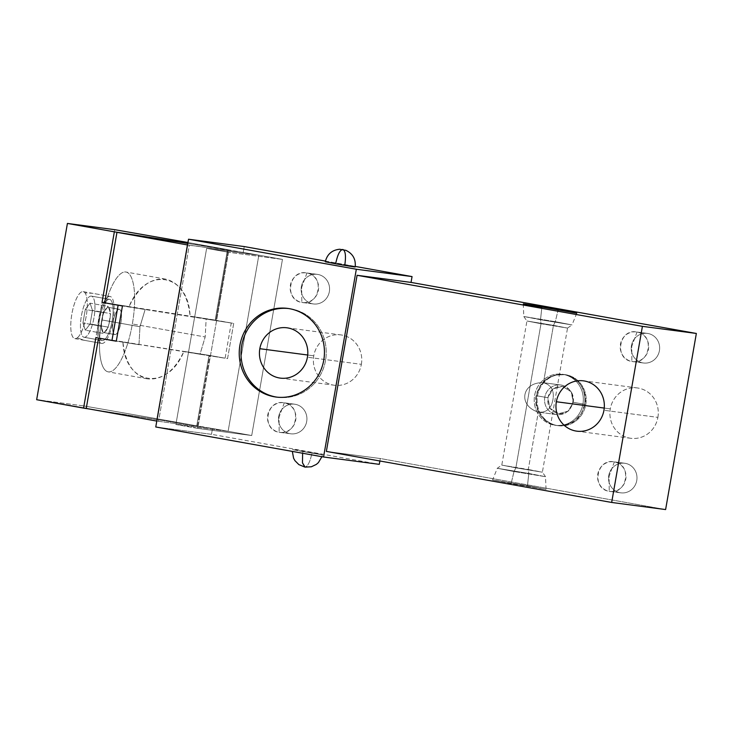 <?xml version="1.0" encoding="UTF-8"?>
<svg xmlns="http://www.w3.org/2000/svg" width="733" height="733" viewBox="0 0 733 733"><rect width="100%" height="100%" fill="white"/><g stroke="black" fill="none" stroke-linecap="round" stroke-linejoin="round"><path stroke-width="0.55" stroke-dasharray="3.67 2.75" d="M380.308 458.519L326.359 451.409L380.308 458.519L379.877 460.984L380.308 458.519L665.61 509.563L380.308 458.519M511.112 483.578L493.859 480.106L527.476 485.732L544.72 489.204L492.576 479.996L527.476 485.732L528.805 473.463L528.301 469.477L538.306 412.12C517.507 405.642 521.768 381.765 543.437 382.718L553.452 325.36L526.935 320.999L541.018 323.72L515.867 467.837L501.784 465.116L542.383 472.208L515.867 467.837L541.018 323.72L526.935 320.999L553.452 325.36L555.293 321.686L523.774 316.5L540.514 319.735L541.018 323.72L567.534 328.082L553.452 325.36L543.437 382.718C553.672 385.595 553.855 393.658 552.939 399.677C551.757 405.67 548.852 413.009 538.306 412.12L528.301 469.477L501.784 465.116L515.867 467.837L514.025 471.521L497.286 468.277L528.805 473.463L497.286 468.277L514.025 471.521L511.112 483.578L514.025 471.521L515.867 467.837L542.383 472.199L528.301 469.477L528.805 473.463L545.544 476.697L514.025 471.521L545.544 476.707L528.805 473.463L527.476 485.732L546.012 489.314L511.112 483.578M147.333 378.86L108.136 371.851A50.705 15.411 -79.9 0 0 132.361 323.959A50.705 15.411 100.1 0 0 125.783 271.989A50.705 15.411 100.1 0 0 101.768 319.918A50.705 15.411 100.1 0 0 108.347 371.878A50.705 15.411 100.1 0 0 132.361 323.959L205.176 336.978L206.156 319.038L231.262 322.978L225.123 358.199L200.008 354.259L205.176 336.978L200.008 354.259L184.487 351.492L209.601 355.432L183.928 351.4C167.655 392.109 124.491 385.347 122.915 341.835L138.986 344.693L122.915 341.835C125.123 362.872 133.25 375.214 147.315 378.86C162.195 380.308 174.399 371.155 183.928 351.4L209.042 355.34L196.737 425.855L89.518 409.032L196.737 425.855L156.871 418.717L187.639 242.449L156.871 418.717L196.737 425.855L209.042 355.34L225.123 358.199L231.262 322.978L190.635 316.253L233.699 323.409L122.438 305.963L233.699 323.409L227.56 358.629L98.524 338.069L209.794 355.459L197.498 425.9L212.497 428.503L156.789 421.072L210.765 428.274L228.1 431.37L175.893 424.489L197.773 428.402L251.712 435.521L212.497 428.503L211.489 434.321L155.762 426.973L211.489 434.321L379.291 464.346L211.489 434.321L212.497 428.503L251.712 435.521L282.452 259.409L243.237 252.39L244.254 246.572L243.237 252.39L282.452 259.409L251.712 435.521L197.773 428.402L228.513 252.289L282.452 259.409L228.513 252.289L206.633 248.377L175.893 424.489L228.1 431.37L258.831 255.267L206.633 248.377L258.831 255.267L228.1 431.37L197.498 425.9L86.237 408.446L197.498 425.9L209.794 355.459L227.56 358.629L233.699 323.409L215.942 320.239L228.238 249.788L187.795 243.448L241.496 252.161L228.238 249.788L215.942 320.239L104.682 302.766L145.134 309.473L139.966 326.753L101.768 319.918A50.705 15.411 -79.9 0 1 125.994 272.025A50.705 15.411 -79.9 0 1 132.361 323.959L205.176 336.978L206.156 319.038L120.194 305.551M325.443 261.095L355.239 266.427L325.443 261.095M657.895 417.379A25.38 24.171 -82.5 0 0 638.452 388.124A25.38 24.171 -82.5 0 0 610.296 408.867A25.38 24.171 -82.5 0 0 629.729 438.123A25.38 24.171 -82.5 0 0 657.895 417.379L603.955 410.269L657.895 417.379A25.38 24.171 97.5 0 1 630.774 438.288A25.38 24.171 97.5 0 1 610.296 408.867A25.38 24.171 97.5 0 1 637.408 387.959A25.38 24.171 97.5 0 1 657.895 417.379M361.36 364.328A25.38 24.171 -82.5 0 0 341.926 335.073A25.38 24.171 -82.5 0 0 313.761 355.817A25.38 24.171 -82.5 0 0 333.194 385.072A25.38 24.171 -82.5 0 0 361.36 364.328L307.42 357.218L361.36 364.328A25.38 24.171 97.5 0 1 334.239 385.228A25.38 24.171 97.5 0 1 313.761 355.817A25.38 24.171 97.5 0 1 340.882 334.908A25.38 24.171 97.5 0 1 361.36 364.328M625.331 463.348A14.926 14.22 -82.5 0 0 608.766 475.543A14.926 14.22 -82.5 0 0 620.2 492.741A14.926 14.22 -82.5 0 0 636.757 480.546A14.926 14.22 -82.5 0 0 625.331 463.348L614.355 461.9L609.086 476.239L609.224 491.302C591.009 488.975 596.46 457.759 614.355 461.9A14.926 14.22 -82.5 0 0 613.741 461.799A14.926 14.22 -82.5 0 0 597.743 474.416A14.926 14.22 -82.5 0 0 609.224 491.302L620.2 492.741A14.926 14.22 97.5 0 1 608.711 475.864A14.926 14.22 97.5 0 1 624.718 463.247A14.926 14.22 97.5 0 1 625.331 463.348A14.926 14.22 97.5 0 1 636.812 480.225A14.926 14.22 97.5 0 1 620.814 492.842A14.926 14.22 97.5 0 1 620.2 492.741L609.224 491.302L609.086 476.239L614.355 461.9C632.57 464.218 627.118 495.435 609.224 491.302A14.926 14.22 -82.5 0 0 609.838 491.394A14.926 14.22 -82.5 0 0 625.835 478.777A14.926 14.22 -82.5 0 0 614.355 461.9L625.331 463.348M647.99 333.497A14.926 14.22 -82.5 0 0 631.425 345.701A14.926 14.22 -82.5 0 0 642.859 362.899A14.926 14.22 -82.5 0 0 659.416 350.704A14.926 14.22 -82.5 0 0 647.99 333.497L637.023 332.049L631.745 346.397L631.883 361.451C613.677 359.133 619.119 327.917 637.023 332.049A14.926 14.22 -82.5 0 0 636.409 331.957A14.926 14.22 -82.5 0 0 620.402 344.574A14.926 14.22 -82.5 0 0 631.883 361.451L642.859 362.899A14.926 14.22 97.5 0 1 631.379 346.022A14.926 14.22 97.5 0 1 647.376 333.405A14.926 14.22 97.5 0 1 647.99 333.497A14.926 14.22 97.5 0 1 659.471 350.383A14.926 14.22 97.5 0 1 643.473 363A14.926 14.22 97.5 0 1 642.859 362.899L631.883 361.451L631.745 346.397L637.023 332.049C655.229 334.376 649.786 365.593 631.883 361.451A14.926 14.22 -82.5 0 0 632.506 361.552A14.926 14.22 -82.5 0 0 648.503 348.935A14.926 14.22 -82.5 0 0 637.023 332.049L647.99 333.497M295.262 404.295A14.926 14.22 -82.5 0 0 278.705 416.491A14.926 14.22 -82.5 0 0 290.131 433.698A14.926 14.22 -82.5 0 0 306.696 421.493A14.926 14.22 -82.5 0 0 295.262 404.295L284.294 402.848L279.016 417.187L279.163 432.25C260.948 429.923 266.391 398.706 284.294 402.848A14.926 14.22 -82.5 0 0 283.68 402.747A14.926 14.22 -82.5 0 0 267.673 415.364A14.926 14.22 -82.5 0 0 279.163 432.25L290.131 433.698A14.926 14.22 97.5 0 1 278.65 416.811A14.926 14.22 97.5 0 1 294.648 404.195A14.926 14.22 97.5 0 1 295.262 404.295A14.926 14.22 97.5 0 1 306.742 421.173A14.926 14.22 97.5 0 1 290.744 433.789A14.926 14.22 97.5 0 1 290.131 433.698L279.163 432.25L279.016 417.187L284.294 402.848C302.509 405.166 297.057 436.392 279.163 432.25A14.926 14.22 -82.5 0 0 279.777 432.342A14.926 14.22 -82.5 0 0 295.775 419.725A14.926 14.22 -82.5 0 0 284.294 402.848L295.262 404.295M317.92 274.454A14.926 14.22 -82.5 0 0 301.364 286.649A14.926 14.22 -82.5 0 0 312.789 303.847A14.926 14.22 -82.5 0 0 329.355 291.652A14.926 14.22 -82.5 0 0 317.92 274.454L306.953 273.006L301.684 287.345L301.822 302.408C283.607 300.081 289.059 268.864 306.953 273.006A14.926 14.22 -82.5 0 0 306.339 272.905A14.926 14.22 -82.5 0 0 290.341 285.522A14.926 14.22 -82.5 0 0 301.822 302.408L312.789 303.847A14.926 14.22 97.5 0 1 301.309 286.969A14.926 14.22 97.5 0 1 317.307 274.353A14.926 14.22 97.5 0 1 317.92 274.454A14.926 14.22 97.5 0 1 329.41 291.331A14.926 14.22 97.5 0 1 313.403 303.948A14.926 14.22 97.5 0 1 312.789 303.847L301.822 302.408L301.684 287.345L306.953 273.006C325.168 275.324 319.716 306.541 301.822 302.408A14.926 14.22 -82.5 0 0 302.436 302.5A14.926 14.22 -82.5 0 0 318.434 289.883A14.926 14.22 -82.5 0 0 306.953 273.006L317.92 274.454M557.199 425.534A25.756 24.537 -82.5 0 0 585.786 404.479A25.756 24.537 -82.5 0 0 566.059 374.783A25.756 24.537 -82.5 0 0 537.472 395.838A25.756 24.537 -82.5 0 0 557.199 425.534L554.34 425.149A25.756 24.537 -82.5 0 0 582.927 404.103A25.756 24.537 -82.5 0 0 563.201 374.407A25.756 24.537 -82.5 0 0 534.614 395.463A25.756 24.537 -82.5 0 0 554.34 425.149A25.756 24.537 -82.5 0 0 555.403 425.314A25.756 24.537 -82.5 0 0 583.019 403.544A25.756 24.537 -82.5 0 0 563.201 374.407L566.059 374.783A25.756 24.537 97.5 0 1 585.878 403.929A25.756 24.537 97.5 0 1 558.262 425.699A25.756 24.537 97.5 0 1 557.199 425.534A25.756 24.537 97.5 0 1 537.381 396.397A25.756 24.537 97.5 0 1 564.996 374.618A25.756 24.537 97.5 0 1 566.059 374.783L563.201 374.407A25.756 24.537 -82.5 0 0 562.138 374.242A25.756 24.537 -82.5 0 0 534.531 396.012A25.756 24.537 -82.5 0 0 554.34 425.149L556.155 425.387C541.742 421.264 535.163 411.369 536.428 395.701L539.809 386.557L546.195 379.355L554.643 375.131L565.006 374.645C579.418 378.778 585.988 388.673 584.732 404.341L573.224 402.307L571.227 391.807L562.385 386.355L552.874 388.957L547.652 397.707L536.144 395.673L547.936 397.735L552.874 388.957L562.385 386.355L571.227 391.807L573.508 402.335L584.732 404.341C585.988 388.673 579.418 378.778 565.006 374.645L554.643 375.131L546.195 379.355L539.809 386.557L536.144 395.673L547.652 397.707L549.924 408.235L558.775 413.687L568.277 411.085L573.224 402.307L584.732 404.341L581.342 413.485L574.965 420.687L566.517 424.911L557.208 425.552L566.517 424.911L574.965 420.687L581.342 413.485L585.016 404.369L573.508 402.335L568.277 411.085L558.775 413.687L549.924 408.235L547.936 397.735L536.428 395.701C535.163 411.369 541.742 421.264 556.155 425.387L557.208 425.552C543.547 424.132 533.34 409.5 536.144 395.673C540.001 381.032 549.264 373.967 563.943 374.481C577.613 375.91 587.82 390.542 585.016 404.369C581.159 419.001 571.887 426.065 557.208 425.552M604.239 408.07L610.296 408.867L604.239 408.07M307.704 355.019L313.761 355.817L307.704 355.019M541.843 307.466L540.514 319.735L523.774 316.5L555.293 321.686L558.051 310.297L555.293 321.686L553.452 325.36L567.534 328.091L541.018 323.72L540.514 319.735L572.033 324.93L555.293 321.686L572.033 324.921L540.514 319.735L541.843 307.466M561.341 385.082A14.926 14.22 97.5 0 1 572.821 401.968A14.926 14.22 97.5 0 1 556.823 414.576A14.926 14.22 97.5 0 1 556.21 414.484L538.306 412.12C548.852 413.009 551.757 405.67 552.939 399.677C553.855 393.658 553.672 385.595 543.437 382.718L561.341 385.082L543.437 382.718C521.768 381.765 517.507 405.642 538.306 412.12L556.21 414.484A14.926 14.22 97.5 0 1 544.72 397.598A14.926 14.22 97.5 0 1 560.727 384.99A14.926 14.22 97.5 0 1 561.341 385.082A14.926 14.22 97.5 0 1 572.766 402.289A14.926 14.22 97.5 0 1 556.21 414.484A14.926 14.22 97.5 0 1 544.775 397.277A14.926 14.22 97.5 0 1 561.341 385.082M189.297 245.28L241.496 252.161L258.831 255.267L243.237 252.39L187.529 244.959L189.297 245.28L158.557 421.383L189.297 245.28M108.136 371.851A50.705 15.411 -79.9 0 1 101.768 319.918L139.966 326.753L138.986 344.693L116.3 341.138M342.833 249.458C345.454 250.713 346.113 255.89 344.803 264.989C326.753 261.745 317.041 260.472 335.659 263.788L355.157 266.995M302.894 451.537L321.668 454.68L302.894 451.537C320.935 454.781 330.647 456.054 312.029 452.737C310.178 461.772 307.787 466.545 304.855 467.058C307.787 466.545 310.178 461.772 312.029 452.737C293.988 449.503 284.276 448.22 302.894 451.537L302.619 453.251L302.894 451.537L292.531 449.531L292.33 451.409M276.882 397.139A44.695 42.578 -82.5 0 0 325.617 359.958A44.695 42.578 -82.5 0 0 291.303 308.932A44.695 42.578 -82.5 0 0 288.573 308.538A44.695 42.578 97.5 0 1 289.462 308.648A44.695 42.578 97.5 0 1 291.303 308.932A44.695 42.578 97.5 0 1 325.69 359.491A44.695 42.578 97.5 0 1 277.77 397.268A44.695 42.578 97.5 0 1 276.882 397.139M289.517 308.694L291.303 308.932L289.517 308.694M228.513 252.289L197.773 428.402L175.893 424.489L206.633 248.377L228.513 252.289M321.906 456.696L322.392 454.744L312.029 452.737M114.724 229.676L83.956 405.945L36.65 399.705L83.956 405.945L114.724 229.676M77.157 337.922A23.859 7.257 100.1 0 0 86.228 316.079A23.859 7.257 100.1 0 0 85.019 292.888A23.859 7.257 100.1 0 0 71.834 314.182A23.859 7.257 100.1 0 0 77.157 337.922A23.859 7.257 -79.9 0 1 74.83 338.619A23.859 7.257 -79.9 0 1 71.889 313.852A23.859 7.257 -79.9 0 1 83.232 291.642A23.859 7.257 -79.9 0 1 85.019 292.888L92.257 293.282A23.859 7.257 100.1 0 0 91.909 293.2A23.859 7.257 100.1 0 0 91.808 293.182L109.977 296.434A23.859 7.257 -79.9 0 1 113.074 320.889A23.859 7.257 -79.9 0 1 101.777 343.438A23.859 7.257 -79.9 0 1 98.68 318.983A23.859 7.257 -79.9 0 1 109.977 296.434A23.859 7.257 100.1 0 0 98.708 318.818A23.859 7.257 100.1 0 0 101.676 343.42A23.859 7.257 100.1 0 0 101.777 343.438L83.608 340.185A23.859 7.257 100.1 0 0 84.066 340.204L77.157 337.922L84.066 340.204A23.859 7.257 -79.9 0 1 83.608 340.185L101.777 343.438A23.859 7.257 100.1 0 0 113.047 321.045A23.859 7.257 100.1 0 0 110.078 296.444A23.859 7.257 100.1 0 0 109.977 296.434L91.808 293.182A23.859 7.257 -79.9 0 1 91.909 293.2A23.859 7.257 -79.9 0 1 92.257 293.282L85.019 292.888A23.859 7.257 -79.9 0 1 86.228 316.079A23.859 7.257 -79.9 0 1 77.157 337.922M156.871 418.717L83.956 405.945L156.871 418.717M187.804 243.356L227.505 249.577L187.96 242.504L227.505 249.577L215.2 320.092L227.505 249.577L187.804 243.356M104.682 302.766L129.072 306.577C138.601 286.832 150.806 277.679 165.685 279.126C179.75 282.764 187.877 295.106 190.085 316.152L215.2 320.092L190.085 316.152C188.509 272.639 145.345 265.868 129.072 306.577L104.682 302.756L145.134 309.473L139.966 326.753L138.986 344.693L114.046 340.79M114.861 334.569A12.828 3.903 -79.9 0 1 113.194 321.43A12.828 3.903 -79.9 0 1 119.268 309.308A12.828 3.903 -79.9 0 1 120.936 322.447A12.828 3.903 -79.9 0 1 114.861 334.569L103.674 332.571A12.828 3.903 -79.9 0 1 103.619 332.562A12.828 3.903 -79.9 0 1 103.151 332.37A12.828 3.903 -79.9 0 1 101.475 327.312A12.828 3.903 -79.9 0 1 101.466 324.188A12.828 3.903 -79.9 0 1 103.115 314.732A12.828 3.903 -79.9 0 1 104.187 311.754A12.828 3.903 -79.9 0 1 107.522 307.356A12.828 3.903 -79.9 0 1 108.081 307.301L119.268 309.308A12.828 3.903 100.1 0 0 113.212 321.338A12.828 3.903 100.1 0 0 114.806 334.56A12.828 3.903 100.1 0 0 114.861 334.569A12.828 3.903 100.1 0 0 120.918 322.538A12.828 3.903 100.1 0 0 119.323 309.308A12.828 3.903 100.1 0 0 119.268 309.308L108.081 307.301A12.828 3.903 100.1 0 0 107.522 307.356L108.237 306.403L90.067 303.16L92.477 310.398L90.122 323.922L85.349 330.216L82.939 322.978L101.108 326.222L103.151 332.37A12.828 3.903 -79.9 0 1 101.475 327.312L103.518 333.46L85.349 330.216L103.518 333.46L103.151 332.37A12.828 3.903 100.1 0 0 103.674 332.571A12.828 3.903 100.1 0 0 104.233 332.516L108.292 327.175L90.122 323.922L108.292 327.175L107.568 328.118A12.828 3.903 100.1 0 0 108.64 325.131L110.646 313.642L92.477 310.398L110.646 313.642L110.289 315.685A12.828 3.903 100.1 0 0 110.289 312.551L108.603 307.494A12.828 3.903 100.1 0 0 108.081 307.301A12.828 3.903 -79.9 0 1 108.136 307.31A12.828 3.903 -79.9 0 1 108.603 307.494A12.828 3.903 -79.9 0 1 110.289 312.551A12.828 3.903 -79.9 0 1 110.289 315.685A12.828 3.903 -79.9 0 1 108.64 325.131A12.828 3.903 -79.9 0 1 107.568 328.118A12.828 3.903 -79.9 0 1 104.233 332.516A12.828 3.903 -79.9 0 1 103.674 332.571L114.861 334.569M122.915 341.835L95.886 337.592L122.915 341.835M104.187 311.754L103.472 312.698L85.303 309.445L90.067 303.16L108.237 306.403L104.187 311.754A12.828 3.903 100.1 0 0 103.115 314.732L104.187 311.754A12.828 3.903 -79.9 0 1 107.522 307.356L104.187 311.754M101.466 324.188L101.108 326.222L82.939 322.978L85.303 309.445L103.472 312.698L101.466 324.188A12.828 3.903 100.1 0 0 101.475 327.312L101.466 324.188A12.828 3.903 -79.9 0 1 103.115 314.732L101.466 324.188M84.112 337.281A20.909 6.359 100.1 0 0 94.016 317.517A20.909 6.359 100.1 0 0 91.304 296.086A20.909 6.359 100.1 0 0 81.4 315.85A20.909 6.359 100.1 0 0 84.112 337.281L102.281 340.533A20.909 6.359 100.1 0 0 112.167 320.907A20.909 6.359 100.1 0 0 109.565 299.357A20.909 6.359 100.1 0 0 109.474 299.339L91.304 296.086A20.909 6.359 -79.9 0 1 91.396 296.105A20.909 6.359 -79.9 0 1 93.998 317.664A20.909 6.359 -79.9 0 1 84.112 337.281A20.909 6.359 -79.9 0 1 84.029 337.262A20.909 6.359 -79.9 0 1 81.427 315.712A20.909 6.359 -79.9 0 1 91.304 296.086L109.474 299.339A20.909 6.359 100.1 0 0 99.569 319.102A20.909 6.359 100.1 0 0 102.281 340.533A20.909 6.359 100.1 0 0 112.186 320.77A20.909 6.359 100.1 0 0 109.474 299.339A20.909 6.359 100.1 0 0 99.596 318.956A20.909 6.359 100.1 0 0 102.199 340.515A20.909 6.359 100.1 0 0 102.281 340.533L84.112 337.281M92.477 310.398L90.122 323.922L85.349 330.216L82.939 322.978L85.303 309.445L90.067 303.16L92.477 310.398M108.603 307.494A12.828 3.903 -79.9 0 1 110.289 312.551L108.603 307.494M107.568 328.118A12.828 3.903 -79.9 0 1 104.233 332.516L107.568 328.118M110.289 315.685A12.828 3.903 -79.9 0 1 108.64 325.131L110.289 315.685M637.408 387.959L583.468 380.848M630.774 438.288L576.834 431.169M286.933 327.798L340.882 334.908M280.299 378.118L334.239 385.228M624.718 463.247L613.741 461.799M620.814 492.842L609.838 491.394M647.376 333.405L636.409 331.957M643.473 363L632.506 361.552M294.648 404.195L283.68 402.747M290.744 433.789L279.777 432.342M317.307 274.353L306.339 272.905M313.403 303.948L302.436 302.5M523.307 303.883L523.774 316.5L526.935 320.999L501.784 465.116L497.286 468.277L492.576 479.996M545.544 476.697L542.383 472.199L567.534 328.082M567.534 328.091L572.033 324.93M576.743 313.211L572.033 324.921M546.012 489.314L545.544 476.707M556.823 414.576L538.92 412.221M560.727 384.99L542.823 382.626M558.262 425.699L555.403 425.314M562.138 374.242L564.996 374.618M275.993 397.039L277.77 397.268M287.675 308.41L289.462 308.648M165.667 279.126L125.994 272.025M114.806 334.56L103.619 332.562M109.565 299.357L91.396 296.105M74.83 338.619L101.676 343.42M83.232 291.642L110.078 296.444M102.199 340.515L84.029 337.262M119.323 309.308L108.136 307.31M573.224 402.307C574.214 396.022 571.767 388.463 562.385 386.355C554.331 386.447 549.512 390.24 547.936 397.735C547.194 403.801 548.605 411.03 558.775 413.687C565.491 414.136 568.991 410.489 569.733 409.509L573.224 402.307"/><path stroke-width="1.1" d="M326.359 451.409L611.67 502.453L665.61 509.563L696.35 333.46L411.039 282.416L357.099 275.296L642.41 326.341L696.35 333.46L665.61 509.563L611.67 502.453L642.41 326.341L357.099 275.296L326.359 451.409L611.67 502.453L642.41 326.341L696.35 333.46L411.039 282.416L412.056 276.588L411.039 282.416L357.099 275.296L326.359 451.409M541.843 307.466L524.59 303.993L576.743 313.211L534.284 305.505L523.307 303.883L541.843 307.466M244.254 246.572L325.443 261.095L244.254 246.572L188.528 239.224L155.762 426.973L323.565 456.998L379.291 464.346L379.877 460.984L379.291 464.346L323.565 456.998L356.33 269.24L323.565 456.998L155.762 426.973L188.528 239.224L356.33 269.24L412.056 276.588L356.33 269.24L188.528 239.224L244.254 246.572M355.239 266.427L412.056 276.588L355.239 266.427M556.356 401.748A25.38 24.171 97.5 0 1 584.513 381.013A25.38 24.171 97.5 0 1 603.955 410.269A25.38 24.171 97.5 0 1 575.79 431.004A25.38 24.171 97.5 0 1 556.356 401.748L604.239 408.07L556.356 401.748A25.38 24.171 -82.5 0 0 576.834 431.169A25.38 24.171 -82.5 0 0 603.955 410.269A25.38 24.171 -82.5 0 0 583.468 380.848A25.38 24.171 -82.5 0 0 556.356 401.748M307.42 357.218A25.38 24.171 -82.5 0 0 286.933 327.798A25.38 24.171 -82.5 0 0 259.821 348.697L307.704 355.019L259.821 348.697A25.38 24.171 -82.5 0 0 280.299 378.118A25.38 24.171 -82.5 0 0 307.42 357.218A25.38 24.171 97.5 0 1 279.255 377.953A25.38 24.171 97.5 0 1 259.821 348.697A25.38 24.171 97.5 0 1 287.977 327.963A25.38 24.171 97.5 0 1 307.42 357.218M558.051 310.297L558.207 309.628L558.051 310.297M86.237 408.446L156.789 421.072L86.237 408.446L98.524 338.069L86.237 408.446M187.795 243.448L116.968 232.343L187.529 244.959L116.968 232.343L187.795 243.448M104.682 302.766L116.968 232.343L104.682 302.766L102.043 302.335L118.114 305.212L111.957 340.469L95.886 337.592L83.58 408.107L89.518 409.032L36.65 399.705L67.418 223.437L114.724 229.676L187.639 242.449L114.724 229.676L67.418 223.437L114.348 231.83L187.804 243.356L114.348 231.83L102.043 302.335L114.348 231.83L67.418 223.437L36.65 399.705L83.58 408.107L95.886 337.592L116.29 341.184L111.957 340.469L118.114 305.212L102.043 302.335L122.438 305.963L116.29 341.184L122.438 305.963L120.194 305.551M116.3 341.138L114.046 340.79M335.659 263.788C353.709 267.023 363.412 268.305 344.803 264.989L354.442 266.931L335.659 263.788C337.51 254.754 339.901 249.98 342.833 249.458L342.833 249.458C339.901 249.98 337.51 254.754 335.659 263.788L325.305 261.782C327.147 254.241 331.93 250.063 339.636 249.247L345.912 250.347C352.894 253.719 355.972 259.271 355.157 266.995M289.517 308.694A44.695 42.578 97.5 0 1 323.748 360.224A44.695 42.578 97.5 0 1 274.151 396.745A44.695 42.578 97.5 0 1 239.92 345.225A44.695 42.578 97.5 0 1 289.517 308.694A44.695 42.578 -82.5 0 0 287.675 308.41A44.695 42.578 -82.5 0 0 239.764 346.187A44.695 42.578 -82.5 0 0 274.151 396.745A44.695 42.578 -82.5 0 0 275.993 397.039A44.695 42.578 -82.5 0 0 323.904 359.252A44.695 42.578 -82.5 0 0 289.517 308.694M275.938 396.984A44.695 42.578 -82.5 0 0 276.882 397.139A44.695 42.578 97.5 0 1 275.938 396.984L274.151 396.745L275.938 396.984A44.695 42.578 97.5 0 1 241.478 346.892A44.695 42.578 97.5 0 1 288.573 308.538A44.695 42.578 -82.5 0 0 241.478 346.892A44.695 42.578 -82.5 0 0 275.938 396.984M304.855 467.058L302.463 462.807L302.619 453.251L302.463 462.807L305.075 467.104L311.342 466.784L316.363 464.392L318.424 462.596L321.906 456.696M344.803 264.989C346.113 255.89 345.454 250.713 342.833 249.458M292.33 451.409L293.603 458.262L294.932 460.654L298.853 464.603L304.791 467.049"/></g></svg>
